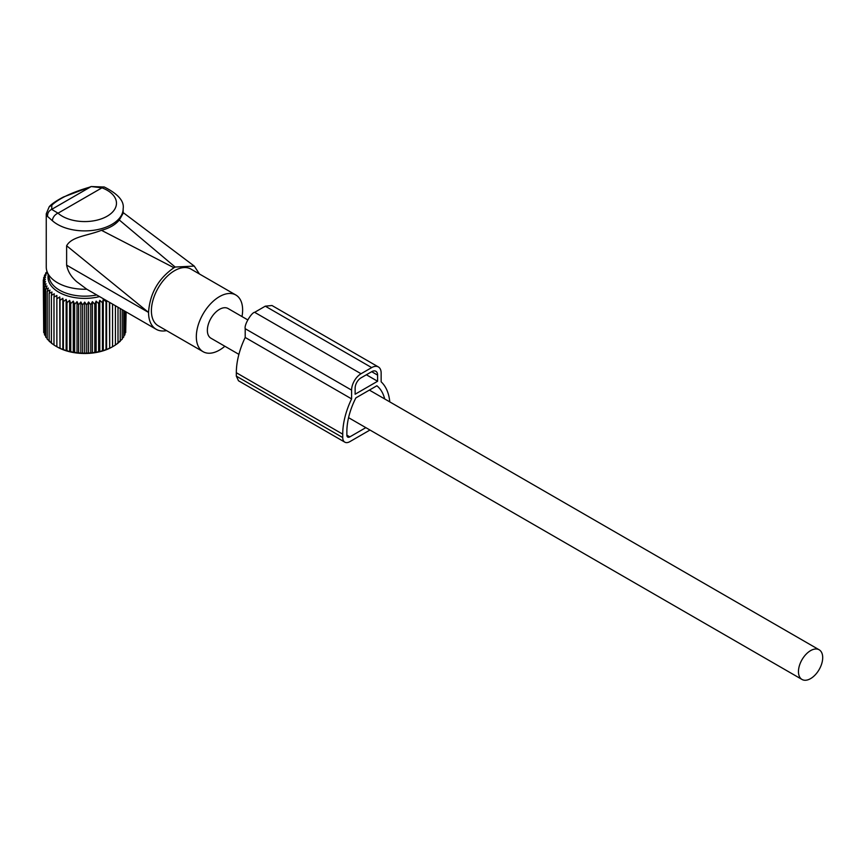 <?xml version="1.0" encoding="UTF-8"?>
<svg xmlns="http://www.w3.org/2000/svg" width="866" height="866" viewBox="0 0 866 866"><rect width="100%" height="100%" fill="white"/><g stroke="black" fill="none" stroke-linecap="round" stroke-linejoin="round"><path stroke-width="1.3" d="M46.255 213.815L47.576 216.468L52.425 220.754A6.69 4.579 -48.3 0 1 58.033 213.188L51.668 209.377L51.863 205.112L49.156 206.855L46.255 213.815L46.255 267.053A38.45 22.202 0 0 0 46.948 271.253A38.45 22.202 0 0 0 86.784 289.212L76.663 281.656C71.174 276.893 67.84 271.394 66.628 265.137L66.628 245.76L148.551 312.431A36.783 21.239 120 0 0 151.734 324.999A36.783 21.239 120 0 0 156.161 329.275A36.783 21.239 120 0 0 166.575 330.617M46.948 271.253L49.698 279.48A35.658 20.589 0 0 0 96.732 294.96M156.161 329.275L86.784 289.212M123.156 213.285L119.313 220.007C115.373 224.77 109.419 228.202 101.463 230.313C86.741 235.996 71.791 236.515 66.628 245.76M101.463 230.313L173.969 267.724C158.456 278.484 149.98 293.282 148.551 312.096M119.313 220.007L175.149 267.042L173.969 267.724M175.149 267.042L194.255 266.089L199.451 273.992M104.31 187.024A6.69 2.966 110.5 0 0 101.961 187.835L91.233 186.536L104.299 187.024C118.101 193.952 124.39 201.172 123.156 208.684A38.45 22.202 0 0 1 121.608 214.941A38.45 22.202 0 0 1 90.248 230.659A38.45 22.202 0 0 1 52.425 220.754M47.576 216.468C47.392 213.209 48.756 210.849 51.668 209.377L90.605 186.894C72.408 192.122 59.494 198.184 51.863 205.112M241.993 316.566A32.735 18.9 120 0 0 239.795 298.813A32.735 18.9 120 0 0 235.844 295.003L190.921 269.066A32.735 18.9 120 0 0 160.675 284.037A32.735 18.9 120 0 0 154.235 321.968A32.735 18.9 120 0 0 158.186 325.768L203.109 351.704A32.735 18.9 120 0 0 224.857 346.248M235.844 295.003A32.735 18.9 120 0 0 205.599 309.974A32.735 18.9 120 0 0 199.158 347.905A32.735 18.9 120 0 0 203.109 351.704M88.57 301.996L88.57 353.306L90.789 352.657L90.789 304.756L88.57 301.996L86.741 304.984L86.741 352.895L88.57 353.306M92.391 301.671L92.391 352.982L94.784 352.202L94.784 304.302L92.391 301.671L90.789 304.756M92.391 352.982L90.789 352.657M47.11 271.74L45.671 273.017L47.035 272.779L44.491 275.269L46.093 274.944L43.701 277.564L45.519 277.152L43.3 279.902L45.335 279.382L43.3 282.251L45.519 281.602L43.701 284.589L46.093 283.81L44.491 286.895L47.035 285.975L45.671 289.147L48.334 288.075L47.229 291.312L49.979 290.099L49.145 293.39L51.971 292.004L51.408 295.338L54.277 293.801L53.984 297.157L56.864 295.458L56.864 298.813L59.732 296.951L60.014 300.307L62.828 298.283L63.391 301.606L66.152 299.43L66.985 302.721L69.637 300.383L70.741 303.62L73.274 301.13L74.638 304.302L77.031 301.671L78.622 304.756L80.852 301.996L82.671 304.984L84.706 302.115L84.706 353.415L86.741 352.895M84.706 353.415L82.671 352.895L82.671 304.984M80.852 301.996L80.852 353.306L82.671 352.895M80.852 353.306L78.622 352.657L78.622 304.756M77.031 301.671L77.031 352.982L78.622 352.657M77.031 352.982L74.638 352.202L74.638 304.302M73.274 301.13L73.274 352.44L74.638 352.202M73.274 352.44L70.741 351.52L70.741 303.62M69.637 300.383L69.637 351.693L70.741 351.52M69.637 351.693L66.985 350.622L66.985 302.721M66.152 299.43L66.152 350.73L66.985 350.622M66.152 350.73L63.391 349.518L63.391 301.606M62.828 298.283L62.828 349.583L63.391 349.518M62.828 349.583L60.014 348.208L60.014 300.307M59.732 296.951L60.014 348.208M59.732 348.262L56.864 346.725L56.864 295.458M56.864 346.757A39.057 22.548 0 0 0 57.091 346.887L53.984 345.058L53.984 297.157M54.277 345.112L51.408 343.239L51.408 295.338M51.971 343.315L49.145 341.291L49.145 293.39M49.979 341.399L47.229 339.223L47.229 291.312M47.229 338.433L45.671 337.047L45.671 289.147M45.671 335.965L44.491 334.806L44.491 286.895M44.491 333.378L43.701 332.501L43.701 284.589M43.701 330.66L43.3 279.902M57.091 346.887A39.057 22.548 0 0 0 112.32 346.887A39.057 22.548 0 0 0 112.548 346.757L115.427 345.058L115.427 305.752M117.44 343.315L120.266 341.291L120.266 308.545M115.146 345.112L118.003 343.239L118.003 307.246M109.69 302.44L109.69 348.262L112.548 346.725L112.548 304.096M109.69 348.262L109.408 302.277M106.583 300.643L106.583 349.583L109.408 348.208M106.583 349.583L106.02 349.518L106.02 301.606L103.271 299.43L102.437 302.721L99.774 300.383L98.67 303.62L96.137 301.13L96.137 352.44L98.67 351.52L98.67 303.62M103.271 299.43L103.271 350.73L106.02 349.518M103.271 350.73L102.437 350.622L102.437 302.721M99.774 300.383L99.774 351.693L102.437 350.622M99.774 351.693L98.67 351.52M96.137 352.44L94.784 352.202M96.137 301.13L94.784 304.302M106.215 300.437L106.02 301.606M99.547 296.583A36.708 21.195 180 0 1 48.204 274.987M84.706 302.115L86.741 304.984M43.701 279.404L43.701 277.564M44.491 276.687L44.491 275.269M45.671 274.1L45.671 273.017M125.711 330.66L126.111 311.922M124.921 333.378L125.711 332.501L125.711 311.695M123.741 335.965L124.921 334.806L124.921 311.24M122.182 338.433L123.741 337.047L123.741 310.558M119.432 341.399L122.182 339.223L122.182 309.66M369.966 430.034L349.821 441.66A10.035 5.791 -60 0 1 344.809 442.158A10.035 5.791 -60 0 1 342.73 437.568L342.73 434.158A60.609 34.986 -60 0 1 351.596 398.89L245.197 337.469L245.197 328.701C244.05 324.588 251.779 312.301 254.658 312.323L265.288 306.174L271.978 305.514L378.377 366.946A13.38 7.718 -60 0 1 381.148 373.062L381.148 381.83A60.609 34.986 -60 0 1 389.787 401.9M351.596 398.89L351.596 390.133A13.38 7.718 -60 0 1 361.046 373.744L371.687 367.606A13.38 7.718 -60 0 1 378.377 366.946M384.699 398.955A54.753 31.609 -60 0 0 376.872 385.771L355.872 397.895A54.753 31.609 -60 0 0 346.865 431.766L346.865 435.176A4.178 2.414 -60 0 0 347.731 437.092A4.178 2.414 -60 0 0 349.821 436.886L365.831 427.642M377.598 381.257L355.136 394.225L355.136 388.076A8.357 4.828 -60 0 1 361.046 377.847L371.687 371.698A8.357 4.828 -60 0 1 375.876 371.287A8.357 4.828 -60 0 1 377.598 375.108L377.598 381.257L366.372 374.772M238.507 380.791L236.331 376.136L236.331 372.726A60.609 34.986 -60 0 1 245.197 337.469M247.698 319.857L228.05 308.512A17.136 9.894 120 0 0 214.844 313.102A17.136 9.894 120 0 0 207.364 330.357A17.136 9.894 120 0 0 210.914 338.195L238.897 354.356M822.7 657.63A17.136 9.894 120 0 0 819.149 649.781A17.136 9.894 120 0 0 805.943 654.382A17.136 9.894 120 0 0 798.463 671.626A17.136 9.894 120 0 0 802.013 679.464A17.136 9.894 120 0 0 815.22 674.874A17.136 9.894 120 0 0 822.7 657.63M66.628 265.137L148.551 312.431M115.189 208.392A31.771 18.338 0 0 0 101.961 187.835L58.033 213.188A31.771 18.338 0 0 0 89.285 221.382A31.771 18.338 0 0 0 115.189 208.392M377.598 375.108L371.687 371.698M349.821 436.886L346.865 435.176M342.73 437.568L236.331 376.136M371.687 367.606L265.288 306.174M361.046 373.744L254.658 312.323M351.596 390.133L245.197 328.701M342.73 434.158L236.331 372.726M122.658 212.213L194.255 266.089M49.156 206.855C49.351 206.606 51.451 203.326 63.391 197.026L91.233 186.536M123.156 213.35L123.156 208.684M344.809 442.158L238.41 380.726M369.371 390.101L819.149 649.781M348.565 417.672L802.013 679.464"/></g></svg>
